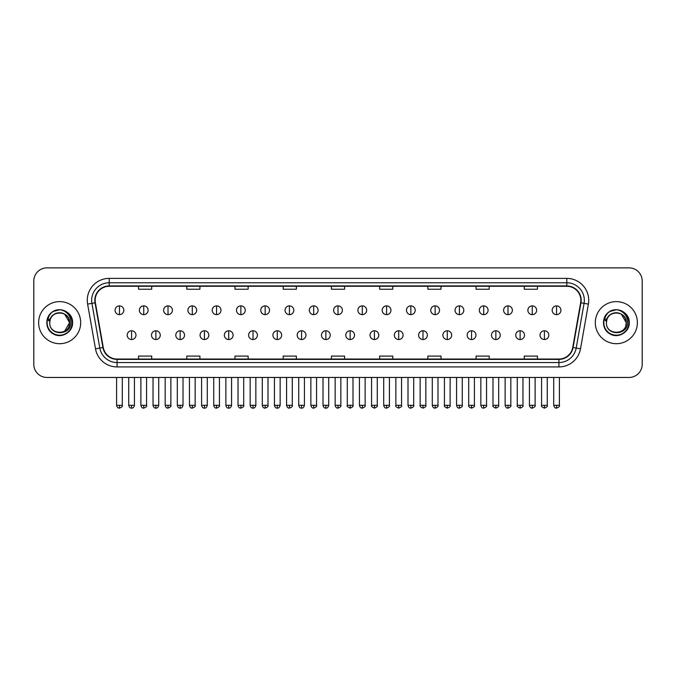 <?xml version="1.0" encoding="UTF-8"?>
<svg xmlns="http://www.w3.org/2000/svg" width="676" height="676" viewBox="0 0 676 676"><rect width="100%" height="100%" fill="white"/><g stroke="black" fill="none" stroke-linecap="round" stroke-linejoin="round"><path stroke-width="1.01" d="M38.625 322.655A21.04 21.04 0 0 0 59.665 343.695A21.04 21.04 0 0 0 80.697 322.655A21.04 21.04 0 0 0 59.665 301.623A21.04 21.04 0 0 0 38.625 322.655A21.04 21.04 0 0 0 59.665 343.695A21.04 21.04 0 0 0 80.697 322.655A21.04 21.04 0 0 0 59.665 301.623A21.04 21.04 0 0 0 38.625 322.655M595.303 322.655A21.04 21.04 0 0 0 616.335 343.695A21.04 21.04 0 0 0 637.375 322.655A21.04 21.04 0 0 0 616.335 301.623A21.04 21.04 0 0 0 595.303 322.655A21.04 21.04 0 0 0 616.335 343.695A21.04 21.04 0 0 0 637.375 322.655A21.04 21.04 0 0 0 616.335 301.623A21.04 21.04 0 0 0 595.303 322.655M95.164 300.305A14.027 14.027 0 0 1 109.191 286.278L566.809 286.278A14.027 14.027 0 0 1 580.625 302.738L572.741 347.447A14.027 14.027 0 0 1 558.925 359.04L117.075 359.04A14.027 14.027 0 0 1 103.259 347.447L95.375 302.738A14.027 14.027 0 0 1 95.164 300.305M94.817 300.305A14.373 14.373 0 0 0 95.037 302.797L102.921 347.506A14.373 14.373 0 0 0 117.075 359.387L558.925 359.387A14.373 14.373 0 0 0 573.079 347.506L580.963 302.797A14.373 14.373 0 0 0 566.809 285.923L109.191 285.923A14.373 14.373 0 0 0 94.817 300.305M87.61 304.107A21.919 21.919 0 0 1 109.191 278.385L566.809 278.385A21.919 21.919 0 0 1 588.39 304.107L580.507 348.816A21.919 21.919 0 0 1 558.925 366.933L117.075 366.933A21.919 21.919 0 0 1 95.493 348.816L87.61 304.107L91.928 303.347A17.534 17.534 0 0 1 109.191 282.771L566.809 282.771A17.534 17.534 0 0 1 584.072 303.347L576.189 348.055A17.534 17.534 0 0 1 558.925 362.547L117.075 362.547A17.534 17.534 0 0 1 99.811 348.055L91.928 303.347A17.534 17.534 0 0 1 91.657 300.305M642.2 281.013A13.148 13.148 0 0 0 629.052 267.865L46.948 267.865A13.148 13.148 0 0 0 33.8 281.013L33.8 364.296A13.148 13.148 0 0 0 46.948 377.453L629.052 377.453A13.148 13.148 0 0 0 642.2 364.296L642.2 281.013L642.2 364.296M573.079 347.506L576.189 348.055L584.072 303.347L588.39 304.107M331.426 286.278L331.426 289.243L344.574 289.243L344.574 286.278M283.21 286.278L283.21 289.243L296.358 289.243L296.358 286.278M234.995 286.278L234.995 289.243L248.143 289.243L248.143 286.278M186.779 286.278L186.779 289.243L199.927 289.243L199.927 286.278M138.563 286.278L138.563 289.243L151.711 289.243L151.711 286.278M379.642 286.278L379.642 289.243L392.79 289.243L392.79 286.278M427.857 286.278L427.857 289.243L441.005 289.243L441.005 286.278M476.073 286.278L476.073 289.243L489.221 289.243L489.221 286.278M524.289 286.278L524.289 289.243L537.437 289.243L537.437 286.278M344.574 359.04L344.574 356.075L331.426 356.075L331.426 359.04M296.358 359.04L296.358 356.075L283.21 356.075L283.21 359.04M248.143 359.04L248.143 356.075L234.995 356.075L234.995 359.04M199.927 359.04L199.927 356.075L186.779 356.075L186.779 359.04M151.711 359.04L151.711 356.075L138.563 356.075L138.563 359.04M392.79 359.04L392.79 356.075L379.642 356.075L379.642 359.04M441.005 359.04L441.005 356.075L427.857 356.075L427.857 359.04M489.221 359.04L489.221 356.075L476.073 356.075L476.073 359.04M537.437 359.04L537.437 356.075L524.289 356.075L524.289 359.04M33.8 281.013L33.8 364.296M629.052 267.865L46.948 267.865M46.948 377.453L629.052 377.453M119.449 305.873A4.386 4.386 0 0 0 115.064 310.25A4.386 4.386 0 0 0 119.449 314.636A4.386 4.386 0 0 0 123.835 310.25A4.386 4.386 0 0 0 119.449 305.873L119.449 314.636A4.386 4.386 0 0 0 123.835 310.25A4.386 4.386 0 0 0 119.449 305.873M131.592 330.767A4.386 4.386 0 0 0 127.206 335.152A4.386 4.386 0 0 0 131.592 339.538A4.386 4.386 0 0 0 135.977 335.152A4.386 4.386 0 0 0 131.592 330.767L131.592 339.538A4.386 4.386 0 0 0 135.977 335.152A4.386 4.386 0 0 0 131.592 330.767M143.734 305.873A4.386 4.386 0 0 0 139.349 310.25A4.386 4.386 0 0 0 143.734 314.636A4.386 4.386 0 0 0 148.12 310.25A4.386 4.386 0 0 0 143.734 305.873L143.734 314.636A4.386 4.386 0 0 0 148.12 310.25A4.386 4.386 0 0 0 143.734 305.873M168.02 305.873A4.386 4.386 0 0 0 163.634 310.25A4.386 4.386 0 0 0 168.02 314.636A4.386 4.386 0 0 0 172.397 310.25A4.386 4.386 0 0 0 168.02 305.873L168.02 314.636A4.386 4.386 0 0 0 172.397 310.25A4.386 4.386 0 0 0 168.02 305.873M192.297 305.873A4.386 4.386 0 0 0 187.92 310.25A4.386 4.386 0 0 0 192.297 314.636A4.386 4.386 0 0 0 196.682 310.25A4.386 4.386 0 0 0 192.297 305.873L192.297 314.636A4.386 4.386 0 0 0 196.682 310.25A4.386 4.386 0 0 0 192.297 305.873M216.582 305.873A4.386 4.386 0 0 0 212.196 310.25A4.386 4.386 0 0 0 216.582 314.636A4.386 4.386 0 0 0 220.968 310.25A4.386 4.386 0 0 0 216.582 305.873L216.582 314.636A4.386 4.386 0 0 0 220.968 310.25A4.386 4.386 0 0 0 216.582 305.873M155.877 330.767A4.386 4.386 0 0 0 151.492 335.152A4.386 4.386 0 0 0 155.877 339.538A4.386 4.386 0 0 0 160.254 335.152A4.386 4.386 0 0 0 155.877 330.767L155.877 339.538A4.386 4.386 0 0 0 160.254 335.152A4.386 4.386 0 0 0 155.877 330.767M180.154 330.767A4.386 4.386 0 0 0 175.777 335.152A4.386 4.386 0 0 0 180.154 339.538A4.386 4.386 0 0 0 184.54 335.152A4.386 4.386 0 0 0 180.154 330.767L180.154 339.538A4.386 4.386 0 0 0 184.54 335.152A4.386 4.386 0 0 0 180.154 330.767M204.439 330.767A4.386 4.386 0 0 0 200.062 335.152A4.386 4.386 0 0 0 204.439 339.538A4.386 4.386 0 0 0 208.825 335.152A4.386 4.386 0 0 0 204.439 330.767L204.439 339.538A4.386 4.386 0 0 0 208.825 335.152A4.386 4.386 0 0 0 204.439 330.767M50.21 319.68L49.737 322.655C49.196 336.116 70.963 335.871 70.895 322.655C70.938 317.196 68.496 313.225 63.578 310.749L60.612 309.769C57.038 309.557 53.894 310.614 51.165 312.92L49.373 315.481C48.292 317.323 48.047 319.106 48.664 320.83L51.858 316.098C54.824 313.123 58.364 312.143 62.471 313.157A9.912 9.912 0 0 0 50.21 319.68L49.754 322.655C49.145 309.878 70.177 309.878 69.569 322.655L64.617 331.24M49.754 322.655C49.145 309.878 70.177 309.878 69.569 322.655C69.265 317.897 66.899 314.729 62.471 313.157L64.617 314.078L69.569 322.655C70.177 335.44 49.145 335.44 49.754 322.655C49.145 309.878 70.177 309.878 69.569 322.655L69.079 325.748M51.19 312.895L53.201 311.467L59.758 309.735L53.201 311.467L51.19 312.895L53.201 311.467L59.758 309.735L53.201 311.467L51.19 312.895L53.201 311.467L59.758 309.735M51.165 312.92C58.694 305.535 73.185 311.949 72.585 322.655C73.025 332.212 61.254 339.006 53.201 333.851C44.709 329.457 44.709 315.861 53.201 311.467C61.254 306.312 73.025 313.106 72.585 322.655C73.025 332.212 61.254 339.006 53.201 333.851C44.709 329.457 44.709 315.861 53.201 311.467C61.254 306.312 73.025 313.106 72.585 322.655C73.025 332.212 61.254 339.006 53.201 333.851C44.709 329.457 44.709 315.861 53.201 311.467C61.254 306.312 73.025 313.106 72.585 322.655C73.025 332.212 61.254 339.006 53.201 333.851C44.709 329.457 44.709 315.861 53.201 311.467C61.254 306.312 73.025 313.106 72.585 322.655C73.025 332.212 61.254 339.006 53.201 333.851C44.709 329.457 44.709 315.861 53.201 311.467C59.902 308.34 65.597 309.616 70.287 315.303M606.887 319.68L606.414 322.655C605.873 336.116 627.641 335.871 627.573 322.655C627.615 317.196 625.173 313.225 620.255 310.749L617.289 309.769C613.715 309.557 610.572 310.614 607.842 312.92L606.051 315.481C604.969 317.323 604.724 319.106 605.341 320.83L608.535 316.098C611.501 313.123 615.042 312.143 619.148 313.157A9.912 9.912 0 0 0 606.887 319.68L606.431 322.655C605.823 309.878 626.855 309.878 626.246 322.655C626.855 335.44 605.823 335.44 606.431 322.655C605.823 309.878 626.855 309.878 626.246 322.655L625.756 325.748M626.246 322.655C625.942 317.897 623.576 314.729 619.148 313.157L621.295 314.078L626.246 322.655C626.855 309.878 605.823 309.878 606.431 322.655M626.965 315.303C622.275 309.616 616.58 308.34 609.879 311.467C601.387 315.861 601.387 329.457 609.879 333.851C617.932 339.006 629.702 332.212 629.263 322.655C629.702 313.106 617.932 306.312 609.879 311.467C601.387 315.861 601.387 329.457 609.879 333.851C617.932 339.006 629.702 332.212 629.263 322.655C629.702 313.106 617.932 306.312 609.879 311.467C601.387 315.861 601.387 329.457 609.879 333.851C617.932 339.006 629.702 332.212 629.263 322.655C629.702 313.106 617.932 306.312 609.879 311.467C601.387 315.861 601.387 329.457 609.879 333.851C617.932 339.006 629.702 332.212 629.263 322.655C629.702 313.106 617.932 306.312 609.879 311.467C601.387 315.861 601.387 329.457 609.879 333.851C617.932 339.006 629.702 332.212 629.263 322.655C629.863 311.949 615.371 305.535 607.842 312.92L609.879 311.467L616.436 309.735L609.879 311.467L607.868 312.895L609.879 311.467L616.436 309.735L609.879 311.467L607.868 312.895L609.879 311.467L616.436 309.735M240.867 305.873A4.386 4.386 0 0 0 236.482 310.25A4.386 4.386 0 0 0 240.867 314.636A4.386 4.386 0 0 0 245.253 310.25A4.386 4.386 0 0 0 240.867 305.873L240.867 314.636A4.386 4.386 0 0 0 245.253 310.25A4.386 4.386 0 0 0 240.867 305.873M265.153 305.873A4.386 4.386 0 0 0 260.767 310.25A4.386 4.386 0 0 0 265.153 314.636A4.386 4.386 0 0 0 269.53 310.25A4.386 4.386 0 0 0 265.153 305.873L265.153 314.636A4.386 4.386 0 0 0 269.53 310.25A4.386 4.386 0 0 0 265.153 305.873M289.429 305.873A4.386 4.386 0 0 0 285.052 310.25A4.386 4.386 0 0 0 289.429 314.636A4.386 4.386 0 0 0 293.815 310.25A4.386 4.386 0 0 0 289.429 305.873L289.429 314.636A4.386 4.386 0 0 0 293.815 310.25A4.386 4.386 0 0 0 289.429 305.873M228.725 330.767A4.386 4.386 0 0 0 224.339 335.152A4.386 4.386 0 0 0 228.725 339.538A4.386 4.386 0 0 0 233.11 335.152A4.386 4.386 0 0 0 228.725 330.767L228.725 339.538A4.386 4.386 0 0 0 233.11 335.152A4.386 4.386 0 0 0 228.725 330.767M253.01 330.767A4.386 4.386 0 0 0 248.624 335.152A4.386 4.386 0 0 0 253.01 339.538A4.386 4.386 0 0 0 257.395 335.152A4.386 4.386 0 0 0 253.01 330.767L253.01 339.538A4.386 4.386 0 0 0 257.395 335.152A4.386 4.386 0 0 0 253.01 330.767M277.295 330.767A4.386 4.386 0 0 0 272.91 335.152A4.386 4.386 0 0 0 277.295 339.538A4.386 4.386 0 0 0 281.672 335.152A4.386 4.386 0 0 0 277.295 330.767L277.295 339.538A4.386 4.386 0 0 0 281.672 335.152A4.386 4.386 0 0 0 277.295 330.767M313.715 305.873A4.386 4.386 0 0 0 309.329 310.25A4.386 4.386 0 0 0 313.715 314.636A4.386 4.386 0 0 0 318.1 310.25A4.386 4.386 0 0 0 313.715 305.873L313.715 314.636A4.386 4.386 0 0 0 318.1 310.25A4.386 4.386 0 0 0 313.715 305.873M338 305.873A4.386 4.386 0 0 0 333.614 310.25A4.386 4.386 0 0 0 338 314.636A4.386 4.386 0 0 0 342.386 310.25A4.386 4.386 0 0 0 338 305.873L338 314.636A4.386 4.386 0 0 0 342.386 310.25A4.386 4.386 0 0 0 338 305.873M362.285 305.873A4.386 4.386 0 0 0 357.9 310.25A4.386 4.386 0 0 0 362.285 314.636A4.386 4.386 0 0 0 366.671 310.25A4.386 4.386 0 0 0 362.285 305.873L362.285 314.636A4.386 4.386 0 0 0 366.671 310.25A4.386 4.386 0 0 0 362.285 305.873M386.571 305.873A4.386 4.386 0 0 0 382.185 310.25A4.386 4.386 0 0 0 386.571 314.636A4.386 4.386 0 0 0 390.948 310.25A4.386 4.386 0 0 0 386.571 305.873L386.571 314.636A4.386 4.386 0 0 0 390.948 310.25A4.386 4.386 0 0 0 386.571 305.873M410.847 305.873A4.386 4.386 0 0 0 406.47 310.25A4.386 4.386 0 0 0 410.847 314.636A4.386 4.386 0 0 0 415.233 310.25A4.386 4.386 0 0 0 410.847 305.873L410.847 314.636A4.386 4.386 0 0 0 415.233 310.25A4.386 4.386 0 0 0 410.847 305.873M301.572 330.767A4.386 4.386 0 0 0 297.195 335.152A4.386 4.386 0 0 0 301.572 339.538A4.386 4.386 0 0 0 305.958 335.152A4.386 4.386 0 0 0 301.572 330.767L301.572 339.538A4.386 4.386 0 0 0 305.958 335.152A4.386 4.386 0 0 0 301.572 330.767M325.857 330.767A4.386 4.386 0 0 0 321.472 335.152A4.386 4.386 0 0 0 325.857 339.538A4.386 4.386 0 0 0 330.243 335.152A4.386 4.386 0 0 0 325.857 330.767L325.857 339.538A4.386 4.386 0 0 0 330.243 335.152A4.386 4.386 0 0 0 325.857 330.767M350.143 330.767A4.386 4.386 0 0 0 345.757 335.152A4.386 4.386 0 0 0 350.143 339.538A4.386 4.386 0 0 0 354.528 335.152A4.386 4.386 0 0 0 350.143 330.767L350.143 339.538A4.386 4.386 0 0 0 354.528 335.152A4.386 4.386 0 0 0 350.143 330.767M374.428 330.767A4.386 4.386 0 0 0 370.042 335.152A4.386 4.386 0 0 0 374.428 339.538A4.386 4.386 0 0 0 378.805 335.152A4.386 4.386 0 0 0 374.428 330.767L374.428 339.538A4.386 4.386 0 0 0 378.805 335.152A4.386 4.386 0 0 0 374.428 330.767M398.705 330.767A4.386 4.386 0 0 0 394.328 335.152A4.386 4.386 0 0 0 398.705 339.538A4.386 4.386 0 0 0 403.09 335.152A4.386 4.386 0 0 0 398.705 330.767L398.705 339.538A4.386 4.386 0 0 0 403.09 335.152A4.386 4.386 0 0 0 398.705 330.767M435.133 305.873A4.386 4.386 0 0 0 430.747 310.25A4.386 4.386 0 0 0 435.133 314.636A4.386 4.386 0 0 0 439.518 310.25A4.386 4.386 0 0 0 435.133 305.873L435.133 314.636A4.386 4.386 0 0 0 439.518 310.25A4.386 4.386 0 0 0 435.133 305.873M459.418 305.873A4.386 4.386 0 0 0 455.032 310.25A4.386 4.386 0 0 0 459.418 314.636A4.386 4.386 0 0 0 463.804 310.25A4.386 4.386 0 0 0 459.418 305.873L459.418 314.636A4.386 4.386 0 0 0 463.804 310.25A4.386 4.386 0 0 0 459.418 305.873M483.703 305.873A4.386 4.386 0 0 0 479.318 310.25A4.386 4.386 0 0 0 483.703 314.636A4.386 4.386 0 0 0 488.08 310.25A4.386 4.386 0 0 0 483.703 305.873L483.703 314.636A4.386 4.386 0 0 0 488.08 310.25A4.386 4.386 0 0 0 483.703 305.873M507.98 305.873A4.386 4.386 0 0 0 503.603 310.25A4.386 4.386 0 0 0 507.98 314.636A4.386 4.386 0 0 0 512.366 310.25A4.386 4.386 0 0 0 507.98 305.873L507.98 314.636A4.386 4.386 0 0 0 512.366 310.25A4.386 4.386 0 0 0 507.98 305.873M532.265 305.873A4.386 4.386 0 0 0 527.88 310.25A4.386 4.386 0 0 0 532.265 314.636A4.386 4.386 0 0 0 536.651 310.25A4.386 4.386 0 0 0 532.265 305.873L532.265 314.636A4.386 4.386 0 0 0 536.651 310.25A4.386 4.386 0 0 0 532.265 305.873M556.551 305.873A4.386 4.386 0 0 0 552.165 310.25A4.386 4.386 0 0 0 556.551 314.636A4.386 4.386 0 0 0 560.936 310.25A4.386 4.386 0 0 0 556.551 305.873L556.551 314.636A4.386 4.386 0 0 0 560.936 310.25A4.386 4.386 0 0 0 556.551 305.873M422.99 330.767A4.386 4.386 0 0 0 418.605 335.152A4.386 4.386 0 0 0 422.99 339.538A4.386 4.386 0 0 0 427.376 335.152A4.386 4.386 0 0 0 422.99 330.767L422.99 339.538A4.386 4.386 0 0 0 427.376 335.152A4.386 4.386 0 0 0 422.99 330.767M447.275 330.767A4.386 4.386 0 0 0 442.89 335.152A4.386 4.386 0 0 0 447.275 339.538A4.386 4.386 0 0 0 451.661 335.152A4.386 4.386 0 0 0 447.275 330.767L447.275 339.538A4.386 4.386 0 0 0 451.661 335.152A4.386 4.386 0 0 0 447.275 330.767M471.561 330.767A4.386 4.386 0 0 0 467.175 335.152A4.386 4.386 0 0 0 471.561 339.538A4.386 4.386 0 0 0 475.938 335.152A4.386 4.386 0 0 0 471.561 330.767L471.561 339.538A4.386 4.386 0 0 0 475.938 335.152A4.386 4.386 0 0 0 471.561 330.767M495.846 330.767A4.386 4.386 0 0 0 491.46 335.152A4.386 4.386 0 0 0 495.846 339.538A4.386 4.386 0 0 0 500.223 335.152A4.386 4.386 0 0 0 495.846 330.767L495.846 339.538A4.386 4.386 0 0 0 500.223 335.152A4.386 4.386 0 0 0 495.846 330.767M520.123 330.767A4.386 4.386 0 0 0 515.746 335.152A4.386 4.386 0 0 0 520.123 339.538A4.386 4.386 0 0 0 524.508 335.152A4.386 4.386 0 0 0 520.123 330.767L520.123 339.538A4.386 4.386 0 0 0 524.508 335.152A4.386 4.386 0 0 0 520.123 330.767M544.408 330.767A4.386 4.386 0 0 0 540.023 335.152A4.386 4.386 0 0 0 544.408 339.538A4.386 4.386 0 0 0 548.794 335.152A4.386 4.386 0 0 0 544.408 330.767L544.408 339.538A4.386 4.386 0 0 0 548.794 335.152A4.386 4.386 0 0 0 544.408 330.767M566.809 278.385L566.809 285.923M91.928 303.347L95.037 302.797M117.075 366.933L117.075 359.387M558.925 359.387L558.925 366.933M95.493 348.816L102.921 347.506M580.963 302.797L584.072 303.347M109.191 278.385L109.191 285.923M576.189 348.055L580.507 348.816M119.449 405.287L116.602 405.287C117.1 407.315 118.046 408.262 119.449 408.135L119.449 405.287L122.297 405.287L122.297 377.453M131.592 405.287L128.744 405.287C129.243 407.315 130.189 408.262 131.592 408.135L131.592 405.287L134.439 405.287L134.439 377.453M143.734 405.287L140.887 405.287C141.377 407.315 142.332 408.262 143.734 408.135L143.734 405.287L146.582 405.287L146.582 377.453M168.02 405.287L165.164 405.287C165.662 407.315 166.617 408.262 168.02 408.135L168.02 405.287L170.867 405.287L170.867 377.453M192.297 405.287L189.449 405.287C189.948 407.315 190.894 408.262 192.297 408.135L192.297 405.287L195.153 405.287L195.153 377.453M216.582 405.287L213.734 405.287C214.233 407.315 215.179 408.262 216.582 408.135L216.582 405.287L219.43 405.287L219.43 377.453M155.877 405.287L153.029 405.287C153.52 407.315 154.474 408.262 155.877 408.135L155.877 405.287L158.725 405.287L158.725 377.453M180.154 405.287L177.306 405.287C177.805 407.315 178.76 408.262 180.154 408.135L180.154 405.287L183.01 405.287L183.01 377.453M204.439 405.287L201.592 405.287C202.09 407.315 203.037 408.262 204.439 408.135L204.439 405.287L207.287 405.287L207.287 377.453M49.373 315.481A12.54 12.54 0 0 0 59.665 335.195A12.54 12.54 0 0 0 63.578 310.749M606.051 315.481A12.54 12.54 0 0 0 616.335 335.195A12.54 12.54 0 0 0 620.255 310.749M240.867 405.287L238.02 405.287C238.518 407.315 239.465 408.262 240.867 408.135L240.867 405.287L243.715 405.287L243.715 377.453M265.153 405.287L262.296 405.287C262.795 407.315 263.75 408.262 265.153 408.135L265.153 405.287L268 405.287L268 377.453M289.429 405.287L286.582 405.287C287.08 407.315 288.035 408.262 289.429 408.135L289.429 405.287L292.285 405.287L292.285 377.453M228.725 405.287L225.877 405.287C226.375 407.315 227.322 408.262 228.725 408.135L228.725 405.287L231.572 405.287L231.572 377.453M253.01 405.287L250.162 405.287C250.652 407.315 251.607 408.262 253.01 408.135L253.01 405.287L255.858 405.287L255.858 377.453M277.295 405.287L274.439 405.287C274.938 407.315 275.892 408.262 277.295 408.135L277.295 405.287L280.143 405.287L280.143 377.453M313.715 405.287L310.867 405.287C311.366 407.315 312.312 408.262 313.715 408.135L313.715 405.287L316.562 405.287L316.562 377.453M338 405.287L335.152 405.287C335.651 407.315 336.597 408.262 338 408.135L338 405.287L340.848 405.287L340.848 377.453M362.285 405.287L359.438 405.287C359.928 407.315 360.883 408.262 362.285 408.135L362.285 405.287L365.133 405.287L365.133 377.453M386.571 405.287L383.714 405.287C384.213 407.315 385.168 408.262 386.571 408.135L386.571 405.287L389.418 405.287L389.418 377.453M410.847 405.287L408 405.287C408.498 407.315 409.445 408.262 410.847 408.135L410.847 405.287L413.704 405.287L413.704 377.453M301.572 405.287L298.724 405.287C299.223 407.315 300.169 408.262 301.572 408.135L301.572 405.287L304.428 405.287L304.428 377.453M325.857 405.287L323.01 405.287C323.508 407.315 324.455 408.262 325.857 408.135L325.857 405.287L328.705 405.287L328.705 377.453M350.143 405.287L347.295 405.287C346.712 406.191 347.667 407.146 350.143 408.135L350.143 405.287L352.99 405.287L352.99 377.453M374.428 405.287L371.572 405.287C370.997 406.191 371.944 407.146 374.428 408.135L374.428 405.287L377.276 405.287L377.276 377.453M398.705 405.287L395.857 405.287C395.283 406.191 396.229 407.146 398.705 408.135L398.705 405.287L401.561 405.287L401.561 377.453M435.133 405.287L432.285 405.287C432.784 407.315 433.73 408.262 435.133 408.135L435.133 405.287L437.98 405.287L437.98 377.453M459.418 405.287L456.57 405.287C457.069 407.315 458.015 408.262 459.418 408.135L459.418 405.287L462.266 405.287L462.266 377.453M483.703 405.287L480.847 405.287C481.346 407.315 482.301 408.262 483.703 408.135L483.703 405.287L486.551 405.287L486.551 377.453M507.98 405.287L505.133 405.287C505.631 407.315 506.577 408.262 507.98 408.135L507.98 405.287L510.836 405.287L510.836 377.453M532.265 405.287L529.418 405.287C529.916 407.315 530.863 408.262 532.265 408.135L532.265 405.287L535.113 405.287L535.113 377.453M556.551 405.287L553.703 405.287C554.202 407.315 555.148 408.262 556.551 408.135L556.551 405.287L559.398 405.287L559.398 377.453M422.99 405.287L420.142 405.287C419.568 406.191 420.514 407.146 422.99 408.135L422.99 405.287L425.838 405.287L425.838 377.453M447.275 405.287L444.428 405.287C443.845 406.191 444.8 407.146 447.275 408.135L447.275 405.287L450.123 405.287L450.123 377.453M471.561 405.287L468.713 405.287C468.13 406.191 469.085 407.146 471.561 408.135L471.561 405.287L474.408 405.287L474.408 377.453M495.846 405.287L492.99 405.287C492.415 406.191 493.362 407.146 495.846 408.135L495.846 405.287L498.694 405.287L498.694 377.453M520.123 405.287L517.275 405.287C516.701 406.191 517.647 407.146 520.123 408.135L520.123 405.287L522.971 405.287L522.971 377.453M544.408 405.287L541.56 405.287C540.977 406.191 541.932 407.146 544.408 408.135L544.408 405.287L547.256 405.287L547.256 377.453M116.602 405.287L116.602 377.453M122.297 405.287C122.88 406.191 121.925 407.146 119.449 408.135M128.744 405.287L128.744 377.453M134.439 405.287C133.941 407.315 132.995 408.262 131.592 408.135M140.887 405.287L140.887 377.453M146.582 405.287C147.157 406.191 146.21 407.146 143.734 408.135M165.164 405.287L165.164 377.453M170.867 405.287C171.442 406.191 170.496 407.146 168.02 408.135M189.449 405.287L189.449 377.453M195.153 405.287C195.727 406.191 194.781 407.146 192.297 408.135M213.734 405.287L213.734 377.453M219.43 405.287C220.013 406.191 219.058 407.146 216.582 408.135M153.029 405.287L153.029 377.453M158.725 405.287C158.226 407.315 157.28 408.262 155.877 408.135M177.306 405.287L177.306 377.453M183.01 405.287C182.512 407.315 181.557 408.262 180.154 408.135M201.592 405.287L201.592 377.453M207.287 405.287C206.797 407.315 205.842 408.262 204.439 408.135M238.02 405.287L238.02 377.453M243.715 405.287C244.29 406.191 243.343 407.146 240.867 408.135M262.296 405.287L262.296 377.453M268 405.287C268.575 406.191 267.628 407.146 265.153 408.135M286.582 405.287L286.582 377.453M292.285 405.287C292.86 406.191 291.914 407.146 289.429 408.135M225.877 405.287L225.877 377.453M231.572 405.287C231.074 407.315 230.127 408.262 228.725 408.135M250.162 405.287L250.162 377.453M255.858 405.287C255.359 407.315 254.413 408.262 253.01 408.135M274.439 405.287L274.439 377.453M280.143 405.287C279.644 407.315 278.689 408.262 277.295 408.135M310.867 405.287L310.867 377.453M316.562 405.287C317.145 406.191 316.191 407.146 313.715 408.135M335.152 405.287L335.152 377.453M340.848 405.287C341.431 406.191 340.476 407.146 338 408.135M359.438 405.287L359.438 377.453M365.133 405.287C365.708 406.191 364.761 407.146 362.285 408.135M383.714 405.287L383.714 377.453M389.418 405.287C389.993 406.191 389.046 407.146 386.571 408.135M408 405.287L408 377.453M413.704 405.287C414.278 406.191 413.332 407.146 410.847 408.135M298.724 405.287L298.724 377.453M304.428 405.287C303.93 407.315 302.975 408.262 301.572 408.135M323.01 405.287L323.01 377.453M328.705 405.287C328.206 407.315 327.26 408.262 325.857 408.135M347.295 405.287L347.295 377.453M352.99 405.287C353.565 406.191 352.618 407.146 350.143 408.135M371.572 405.287L371.572 377.453M377.276 405.287C377.85 406.191 376.904 407.146 374.428 408.135M395.857 405.287L395.857 377.453M401.561 405.287C402.135 406.191 401.189 407.146 398.705 408.135M432.285 405.287L432.285 377.453M437.98 405.287C438.563 406.191 437.609 407.146 435.133 408.135M456.57 405.287L456.57 377.453M462.266 405.287C462.84 406.191 461.894 407.146 459.418 408.135M480.847 405.287L480.847 377.453M486.551 405.287C487.126 406.191 486.179 407.146 483.703 408.135M505.133 405.287L505.133 377.453M510.836 405.287C511.411 406.191 510.464 407.146 507.98 408.135M529.418 405.287L529.418 377.453M535.113 405.287C535.696 406.191 534.741 407.146 532.265 408.135M553.703 405.287L553.703 377.453M559.398 405.287C559.981 406.191 559.027 407.146 556.551 408.135M420.142 405.287L420.142 377.453M425.838 405.287C426.421 406.191 425.466 407.146 422.99 408.135M444.428 405.287L444.428 377.453M450.123 405.287C450.706 406.191 449.751 407.146 447.275 408.135M468.713 405.287L468.713 377.453M474.408 405.287C474.983 406.191 474.037 407.146 471.561 408.135M492.99 405.287L492.99 377.453M498.694 405.287C499.268 406.191 498.322 407.146 495.846 408.135M517.275 405.287L517.275 377.453M522.971 405.287C523.554 406.191 522.607 407.146 520.123 408.135M541.56 405.287L541.56 377.453M547.256 405.287C547.839 406.191 546.884 407.146 544.408 408.135"/></g></svg>
